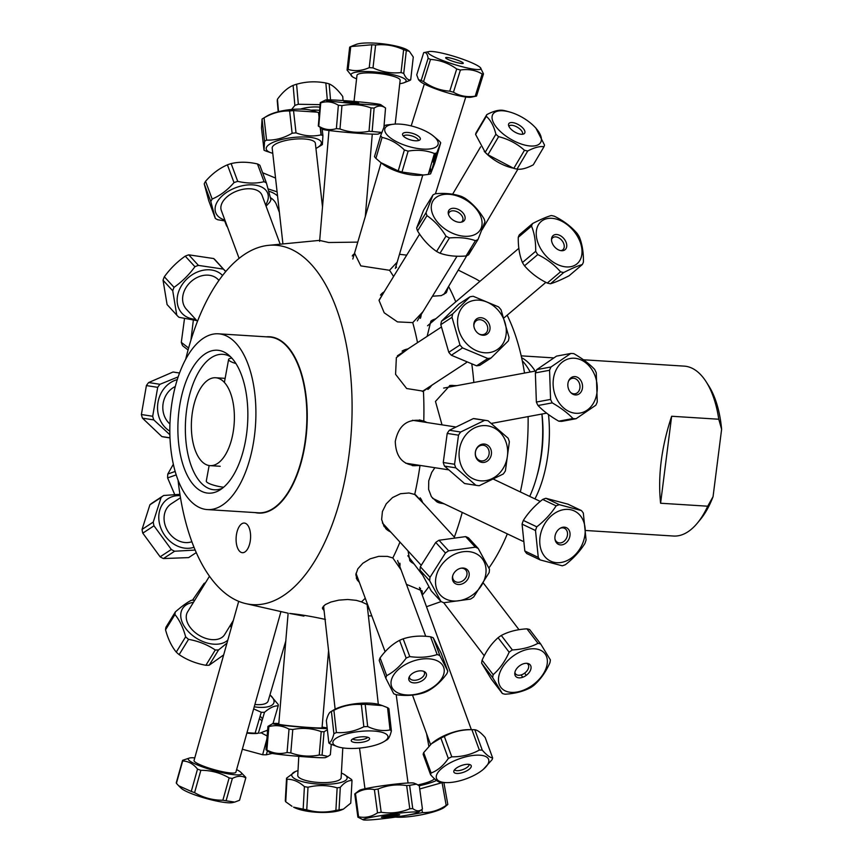 <?xml version="1.0" encoding="UTF-8"?>
<svg xmlns="http://www.w3.org/2000/svg" width="863" height="863" viewBox="0 0 863 863"><rect width="100%" height="100%" fill="white"/><g stroke="black" fill="none" stroke-linecap="round" stroke-linejoin="round"><path stroke-width="1.29" d="M522.288 360.788A88.058 42.772 93.6 0 1 530.216 372.018M541.867 414.046A88.058 42.772 93.6 0 1 529.709 496.398M228.415 336.98A88.058 42.772 93.6 0 1 254.585 434.909A88.058 42.772 93.6 0 1 207.325 509.58A88.058 42.772 93.6 0 1 170.184 419.008A88.058 42.772 93.6 0 1 218.415 333.808A88.058 42.772 93.6 0 1 228.415 336.98M200.227 490.583A71.597 34.779 93.6 0 1 180.809 399.601A71.597 34.779 93.6 0 1 228.274 354.715A71.597 34.779 93.6 0 1 247.573 423.884A71.597 34.779 93.6 0 1 219.741 490.076A71.597 34.779 93.6 0 1 200.227 490.583M218.415 333.808L269.385 337.023A88.058 42.772 93.6 0 1 279.385 340.195A88.058 42.772 93.6 0 1 305.556 438.124A88.058 42.772 93.6 0 1 258.296 512.795L207.325 509.58M230.68 356.872A67.864 32.967 -86.4 0 0 222.794 354.326A67.864 32.967 -86.4 0 0 186.376 411.867A67.864 32.967 -86.4 0 0 206.537 487.336A67.864 32.967 -86.4 0 0 214.251 489.785A67.864 32.967 -86.4 0 0 222.395 488.242M287.897 492.644A67.864 32.967 -86.4 0 0 288.522 492.374M296.807 361.079A67.864 32.967 -86.4 0 0 296.214 360.734M368.393 615.88L371.802 615.869M409.785 560.616A23.107 14.563 142.6 0 0 413.787 563.582M414.197 564.122L409.828 560.691L408.037 550.896M435.578 318.976A23.107 15.545 49.7 0 0 430.885 321.144M427.142 336.354L430.874 321.155L436.149 318.49M274.866 507.271A18.317 14.79 -147 0 1 275.48 507.293M458.253 270.087L474.477 278.231A163.01 79.18 93.6 0 1 477.239 279.731A163.01 79.18 93.6 0 1 479.871 281.381M507.153 315.222A163.01 79.18 93.6 0 1 524.521 373.075M528.113 416.602A163.01 79.18 93.6 0 1 520.346 491.953M507.325 533.873A163.01 79.18 93.6 0 1 488.9 567.973M448.577 286.462A190.788 92.665 93.6 0 1 455.761 301.845M471.845 364.38A190.788 92.665 93.6 0 1 473.841 382.471M462.234 512.428A190.788 92.665 93.6 0 1 454.348 537.11M428.803 586.754A190.788 92.665 93.6 0 1 422.255 595.125M365.254 598.232A190.788 92.665 93.6 0 1 361.489 601.856L367.66 604.715M368.749 607.638L367.692 609.612M406.451 584.348L422.19 590.896L422.201 594.952M444.488 503.981L436.851 501.845L431.403 496.732L428.609 489.386L428.738 480.831L431.727 472.374L434.887 467.714M442.018 424.855L435.47 401.424L449.914 385.513L456.915 385.61M448.372 286.818L446.419 292.525L441.36 295.61L432.46 296.214M406.71 255.124L399.493 254.315M397.196 262.125L389.547 270.281A190.788 92.665 93.6 0 1 393.56 276.527M422.978 311.672L412.741 322.622A190.788 92.665 93.6 0 1 417.519 342.654M433.614 384.046L423.431 391.176A190.788 92.665 93.6 0 1 423.776 420.993L426.969 422.525M420.259 465.448L420.011 465.502A190.788 92.665 93.6 0 1 414.704 494.445L424.316 504.359M399.957 542.083A190.788 92.665 93.6 0 1 392.827 557.951L401.079 569.893M445.578 293.355A23.107 10.28 30.6 0 0 445.524 291.629M455.524 385.869A23.107 18.209 79.5 0 0 449.634 385.567M420.195 589.472A23.107 8.813 160 0 0 420.561 588.393M185.696 359.299A180.065 87.454 93.6 0 1 268.566 245.34A180.065 87.454 93.6 0 1 295.88 251.694A180.065 87.454 93.6 0 1 348.469 458.868A180.065 87.454 93.6 0 1 245.966 603.658A180.065 87.454 93.6 0 1 178.069 480.184M255.157 512.59A88.339 42.902 -86.4 0 0 305.47 441.629A88.339 42.902 -86.4 0 0 279.677 339.946A88.339 42.902 -86.4 0 0 266.236 336.829M250.119 541.845A14.854 7.217 93.6 0 1 242.417 552.698A14.854 7.217 93.6 0 1 236.149 537.422A14.854 7.217 93.6 0 1 244.283 523.054A14.854 7.217 93.6 0 1 250.119 541.845M357.39 242.125L328.749 242.514L319.677 240.443M303.938 616.117L289.644 613.442C300.033 614.456 311.964 616.462 325.459 619.451M324.121 610.961L322.579 607.476L325.243 604.618L330.928 602.018L338.781 600.141L347.692 599.483L356.279 600.346L361.489 601.856M359.375 582.374L357.196 579.925L355.836 574.661L357.821 568.836L362.838 563.259L370.151 558.825L378.76 556.344L387.39 556.376L392.827 557.951M391.187 532.536L384.046 526.441L381.64 519.45L382.417 511.532L386.225 503.841L392.536 497.563L400.529 493.712L409.03 492.989L414.704 494.445M420.011 465.502C404.121 466.419 395.869 458.404 395.276 441.446C398.728 424.715 408.221 417.897 423.776 420.993M423.431 391.176L406.667 388.523L395.578 374.326L396.354 357.616L408.717 348.415M412.741 322.622L397.476 321.899L384.197 312.784L379.062 300.475L384.596 291.133M389.547 270.281L360.82 265.88L354.553 253.129M437.573 502.223A23.107 17.864 115.4 0 0 443.388 503.463M354.315 253.927A23.107 8.544 16.4 0 0 352.266 256.031M396.505 267.465A23.107 8.544 16.4 0 0 395.998 266.182M384.164 291.834A23.107 14.898 31.6 0 0 380.497 295.157M420.389 318.296A23.107 14.898 31.6 0 0 421.187 314.574M407.886 348.954A23.107 18.986 56.8 0 0 402.082 351.112M427.865 389.429A23.107 18.986 56.8 0 0 431.673 385.319M425.308 422.266A23.107 20.183 98.8 0 0 419.342 419.947M412.19 465.599A23.107 20.183 98.8 0 0 418.663 465.2M422.59 502.482A23.107 18.306 137.5 0 0 420.13 497.822M385.61 528.48A23.107 18.306 137.5 0 0 390.561 531.845M399.817 566.495A23.107 13.646 159.6 0 0 399.903 563.194M356.3 578.059A23.107 13.646 159.6 0 0 359.084 581.608M367.207 605.287A23.107 6.904 173.6 0 0 367.67 604.747M322.438 608.253A23.107 6.904 173.6 0 0 324.024 610.13M707.714 506.203L660.594 503.237C657.757 475.955 661.446 446.958 671.651 416.257L718.771 419.235L721.619 429.278L713.054 496.678L707.714 506.203A85.124 41.348 93.6 0 1 697.326 523.161A85.124 41.348 93.6 0 1 673.485 536.031L586.117 530.518M660.594 503.237L671.651 416.257M697.326 523.161L700.4 519.44A80.421 39.062 -86.4 0 0 713.054 496.678M721.619 429.278A80.421 39.062 -86.4 0 0 708.814 385.966L706.225 381.888A85.124 41.348 93.6 0 1 718.771 419.235M583.388 359.774L684.208 366.128A85.124 41.348 93.6 0 1 689.515 367.185A85.124 41.348 93.6 0 1 706.225 381.888M534.963 498.9A85.124 41.348 -86.4 0 0 548.49 414.531M535.168 371.101A85.124 41.348 -86.4 0 0 521.63 357.746M541.964 414.024A80.421 39.062 93.6 0 1 537.034 475.696M192.805 409.925A44.024 21.381 93.6 0 1 215.642 377.757A44.024 21.381 93.6 0 1 234.207 423.043A44.024 21.381 93.6 0 1 210.097 465.642A44.024 21.381 93.6 0 1 192.805 409.925M223.603 487.261A14.714 3.064 -169.6 0 1 206.289 481.058L209.137 465.535M231.888 358.145A14.714 3.064 10.4 0 0 228.609 359.429A14.714 3.064 10.4 0 0 235.923 363.539M339.979 128.986L341.964 105.61C351.867 103.7 361.543 104.466 371.004 107.918L369.019 131.305C359.116 133.204 349.439 132.438 339.979 128.986A32.816 1.262 -175.2 0 1 336.387 128.619C330.281 130.507 324.412 129.709 318.771 126.225A32.816 1.262 -175.2 0 1 318.296 126.041L320.27 102.654A32.816 1.262 4.8 0 0 320.745 102.848C326.85 100.971 332.719 101.769 338.361 105.243A32.816 1.262 4.8 0 0 341.964 105.61M338.361 105.243L336.387 128.619M358.706 103.161L343.949 101.64L358.706 103.161M368.447 104.596A27.735 1.068 -175.2 0 1 339.245 102.168A27.735 1.068 -175.2 0 1 325.588 100.011A27.735 1.068 -175.2 0 1 336.516 100.151A27.735 1.068 -175.2 0 1 364.693 102.417A27.735 1.068 -175.2 0 1 380.734 104.671A27.735 1.068 -175.2 0 1 368.447 104.596M371.004 107.918A32.816 1.262 4.8 0 0 374.121 108.091C378.156 105.383 381.964 105.362 385.545 108.015L383.949 126.915M325.588 100.011L320.27 102.654M318.296 126.041L323.107 129.374A27.735 1.068 4.8 0 0 365.977 133.819A27.735 1.068 4.8 0 0 378.253 134.045L381.694 132.427L372.147 131.478A32.816 1.262 -175.2 0 1 369.019 131.305M318.771 126.225L320.745 102.848M372.147 131.478L374.121 108.091M447.207 433.42L458.512 435.168L454.564 464.262L443.258 462.514L447.207 433.42A32.816 28.662 -81.2 0 1 449.364 430.27L473.366 418.587A32.816 28.662 -81.2 0 1 475.675 418.835L486.98 420.583A32.816 28.662 98.8 0 0 484.672 420.335L460.669 432.018A32.816 28.662 98.8 0 0 458.512 435.168M460.669 432.018L449.364 430.27M506.042 442.201A27.735 24.218 -81.2 0 1 491.468 478.922A27.735 24.218 -81.2 0 1 460.216 462.741A27.735 24.218 -81.2 0 1 475.276 427.563A27.735 24.218 -81.2 0 1 506.042 442.201M454.564 464.262A32.816 28.662 98.8 0 0 455.804 467.843L475.847 485.254A32.816 28.662 98.8 0 0 476.937 485.448A32.816 28.662 98.8 0 0 479.245 485.696L503.248 474.014A32.816 28.662 98.8 0 0 505.405 470.874L509.353 441.78A32.816 28.662 98.8 0 0 508.113 438.188L488.07 420.777A32.816 28.662 98.8 0 0 486.98 420.583M475.815 456.915A9.245 8.069 -81.2 0 1 484.618 444.078A9.245 8.069 -81.2 0 1 489.688 458.717A9.245 8.069 -81.2 0 1 475.815 456.915M475.793 456.214A7.907 6.904 98.8 0 0 481.047 460.874A7.907 6.904 98.8 0 0 489.073 454.121A7.907 6.904 98.8 0 0 483.463 445.254A7.907 6.904 98.8 0 0 476.905 448.307A7.907 6.904 98.8 0 0 475.793 456.214M476.937 485.448L465.632 483.701A32.816 28.662 -81.2 0 1 464.542 483.507L444.499 466.096A32.816 28.662 -81.2 0 1 443.258 462.514M473.366 418.587L484.672 420.335M444.499 466.096L455.804 467.843M475.847 485.254L464.542 483.507M487.789 358.479L476.581 365.815A32.816 26.958 -123.2 0 0 479.86 365.308L491.069 357.983L508.329 340.907A32.816 26.958 56.8 0 0 509.051 337.465L501.069 309.817A32.816 26.958 56.8 0 0 498.512 306.872L473.269 296.3A32.816 26.958 56.8 0 0 469.99 296.796L452.719 313.873A32.816 26.958 56.8 0 0 452.007 317.314L459.979 344.963A32.816 26.958 56.8 0 0 462.546 347.908L487.789 358.479A32.816 26.958 56.8 0 0 491.069 357.983M458.08 316.484A27.735 22.783 -123.2 0 1 487.703 302.395A27.735 22.783 -123.2 0 1 505.427 337.897A27.735 22.783 -123.2 0 1 476.149 350.551A27.735 22.783 -123.2 0 1 458.08 316.484M489.871 329.806A9.245 7.594 -123.2 0 1 479.45 334.229A9.245 7.594 -123.2 0 1 473.83 325.642A9.245 7.594 -123.2 0 1 482.439 317.951A9.245 7.594 -123.2 0 1 489.871 329.806M479.062 334.013A7.907 6.494 56.8 0 0 485.146 333.808A7.907 6.494 56.8 0 0 487.617 330.044A7.907 6.494 56.8 0 0 484.477 321.619A7.907 6.494 56.8 0 0 476.495 320.583A7.907 6.494 56.8 0 0 473.873 326.085M476.581 365.815L451.338 355.243A32.816 26.958 -123.2 0 1 448.782 352.287L440.799 324.65A32.816 26.958 -123.2 0 1 441.522 321.198L458.782 304.132L469.99 296.796M451.338 355.243L462.546 347.908M459.979 344.963L448.782 352.287M440.799 324.65L452.007 317.314M452.719 313.873L441.522 321.198M417.563 230.939L426.958 215.642C434.38 220.723 440.723 227.562 445.988 236.149L436.592 251.446C429.17 246.365 422.827 239.526 417.563 230.939A32.816 21.165 -148.4 0 1 416.635 227.983L423.604 210.194L432.999 194.898L426.031 212.686A32.816 21.165 31.6 0 0 426.958 215.642M426.031 212.686L416.635 227.983M471.036 247.864L468.598 254.801A32.816 21.165 -148.4 0 1 466.063 255.966C456.322 256.807 447.649 255.901 440.065 253.237A32.816 21.165 -148.4 0 1 436.592 251.446M463.258 198.49A27.735 17.886 -148.4 0 1 481.015 228.458A27.735 17.886 -148.4 0 1 448.631 231.306A27.735 17.886 -148.4 0 1 432.331 202.125A27.735 17.886 -148.4 0 1 463.258 198.49M445.988 236.149A32.816 21.165 31.6 0 0 449.461 237.94C459.202 237.098 467.865 238.005 475.448 240.669A32.816 21.165 31.6 0 0 477.994 239.504L484.963 221.715A32.816 21.165 31.6 0 0 484.035 218.76C478.771 210.173 472.428 203.334 465.017 198.253A32.816 21.165 31.6 0 0 461.543 196.462C453.949 193.797 445.286 192.891 435.545 193.733A32.816 21.165 31.6 0 0 432.999 194.898M454.477 220.885A9.245 5.965 -148.4 0 1 448.275 213.539A9.245 5.965 -148.4 0 1 459.796 210.205A9.245 5.965 -148.4 0 1 462.039 221.985A9.245 5.965 -148.4 0 1 454.477 220.885M461.101 222.212A7.907 5.092 31.6 0 0 462.482 220.939A7.907 5.092 31.6 0 0 458.415 212.46A7.907 5.092 31.6 0 0 449.008 212.665A7.907 5.092 31.6 0 0 448.501 214.466M440.065 253.237L449.461 237.94M468.598 254.801L477.994 239.504M475.448 240.669L466.063 255.966M478.231 548.49A32.816 25.998 137.5 0 0 475.319 547.174L448.674 550.831A32.816 25.998 137.5 0 0 445.437 552.989L430.022 577.304A32.816 25.998 137.5 0 0 429.698 580.767L440.928 601.435A32.816 25.998 137.5 0 0 443.841 602.741L470.486 599.095A32.816 25.998 137.5 0 0 473.722 596.937L489.138 572.622A32.816 25.998 137.5 0 0 489.461 569.149L478.231 548.49L468.544 537.919L470.486 541.91M446.236 599.246A27.735 21.963 -42.5 0 1 440.583 566.322A27.735 21.963 -42.5 0 1 476.559 553.906A27.735 21.963 -42.5 0 1 480.993 586.236A27.735 21.963 -42.5 0 1 446.236 599.246M465.642 568.631A9.245 7.325 -42.5 0 1 468.253 578.339A9.245 7.325 -42.5 0 1 457.897 584.478A9.245 7.325 -42.5 0 1 452.568 576.376A9.245 7.325 -42.5 0 1 461.597 568.102A9.245 7.325 -42.5 0 1 465.642 568.631M452.708 575.826A7.907 6.257 137.5 0 0 454.003 580.583A7.907 6.257 137.5 0 0 464.067 579.85A7.907 6.257 137.5 0 0 465.653 569.893A7.907 6.257 137.5 0 0 463.981 568.695A7.907 6.257 137.5 0 0 461.036 568.188M440.928 601.435L431.241 590.864L420.011 570.206A32.816 25.998 -42.5 0 1 420.335 566.732L435.739 542.417A32.816 25.998 -42.5 0 1 438.987 540.26L465.621 536.613A32.816 25.998 -42.5 0 1 468.544 537.919M420.011 570.206L429.698 580.767M430.022 577.304L420.335 566.732M435.739 542.417L445.437 552.989M448.674 550.831L438.987 540.26M465.621 536.613L475.319 547.174M423.809 692.709A32.816 19.374 159.6 0 0 427.422 691.198C434.672 687.38 441.166 681.533 446.894 673.647A32.816 19.374 159.6 0 0 447.789 671.09L439.871 655.589A32.816 19.374 159.6 0 0 437.153 654.553C428.782 657.272 419.655 657.951 409.774 656.592A32.816 19.374 159.6 0 0 406.16 658.102C400.421 665.988 393.938 671.846 386.689 675.653A32.816 19.374 159.6 0 0 385.804 678.21L393.711 693.712A32.816 19.374 159.6 0 0 396.43 694.747C406.311 696.107 415.437 695.427 423.809 692.709M385.804 678.21L379.202 660.432A32.816 19.374 -20.4 0 1 380.098 657.886C385.826 650.001 392.32 644.154 399.558 640.335A32.816 19.374 -20.4 0 1 403.172 638.825C411.543 636.107 420.669 635.427 430.561 636.786A32.816 19.374 -20.4 0 1 433.28 637.822L441.187 653.323L447.789 671.09M391.759 678.803A27.735 16.365 -20.4 0 1 424.693 658.793A27.735 16.365 -20.4 0 1 443.053 676.02A27.735 16.365 -20.4 0 1 410.54 694.952A27.735 16.365 -20.4 0 1 391.759 678.803M426.236 676.225A9.245 5.458 -20.4 0 1 415.599 682.87A9.245 5.458 -20.4 0 1 408.954 677.628A9.245 5.458 -20.4 0 1 415.718 671.759A9.245 5.458 -20.4 0 1 424.672 671.792A9.245 5.458 -20.4 0 1 426.236 676.225M409.386 676.646A7.907 4.66 159.6 0 0 409.558 677.865A7.907 4.66 159.6 0 0 416.872 680.001A7.907 4.66 159.6 0 0 424.337 674.564A7.907 4.66 159.6 0 0 424.38 672.363A7.907 4.66 159.6 0 0 423.711 671.328M386.689 675.653L380.098 657.886M399.558 640.335L406.16 658.102M409.774 656.592L403.172 638.825M430.561 636.786L437.153 654.553M439.871 655.589L433.28 637.822M401.975 172.05L408.134 151.122C417.595 149.515 426.365 150.313 434.413 153.506L428.264 174.434L423.496 175.016L401.975 172.05A32.816 12.136 -163.6 0 1 398.231 170.896L380.896 162.654L375.912 158.371A32.816 12.136 -163.6 0 1 374.499 156.613L380.659 135.685A32.816 12.136 16.4 0 0 382.072 137.433C390.216 139.213 397.649 143.398 404.38 149.968A32.816 12.136 16.4 0 0 408.134 151.122M404.38 149.968L398.231 170.896M432.018 161.661L433.15 161.942A32.816 12.136 -163.6 0 1 433.852 162.762M434.413 153.506A32.816 12.136 16.4 0 0 436.754 152.913L440.713 142.762L434.564 163.69L430.594 173.841A32.816 12.136 -163.6 0 1 428.264 174.434M428.717 172.87A27.735 10.259 16.4 0 0 430.216 167.789M380.896 162.654L382.492 163.884A27.735 10.259 16.4 0 0 421.036 175.221L423.496 175.016M390.378 124.768A27.735 10.259 -163.6 0 1 394.175 124.153A27.735 10.259 -163.6 0 1 432.719 135.491A27.735 10.259 -163.6 0 1 431.511 148.673A27.735 10.259 -163.6 0 1 394.337 140.486A27.735 10.259 -163.6 0 1 390.378 124.768M440.713 142.762A32.816 12.136 16.4 0 0 439.299 141.014L432.719 135.491M394.175 124.153L386.958 124.941A32.816 12.136 16.4 0 0 384.618 125.545L380.659 135.685M418.479 140.55A9.245 3.42 -163.6 0 1 409.073 139.428A9.245 3.42 -163.6 0 1 402.6 134.822A9.245 3.42 -163.6 0 1 412.417 133.334A9.245 3.42 -163.6 0 1 419.86 139.903A9.245 3.42 -163.6 0 1 418.479 140.55M418.469 140.561A7.907 2.923 16.4 0 0 411.673 135.869A7.907 2.923 16.4 0 0 403.42 136.127M375.912 158.371L382.072 137.433M433.15 161.942L435.718 153.215M430.594 173.841L436.754 152.913M266.57 140.119L264.067 117.853C272.309 113.01 280.82 110.723 289.623 110.982L292.126 133.247C283.895 138.091 275.373 140.389 266.57 140.119A32.816 9.795 173.6 0 0 264.553 141.338L264.013 150.205A32.816 9.795 173.6 0 0 265.901 151.047L271.111 152.805A27.735 8.285 -6.4 0 1 269.083 144.553A27.735 8.285 -6.4 0 1 292.643 137.541A27.735 8.285 -6.4 0 1 317.487 139.072A27.735 8.285 -6.4 0 1 317.444 147.605A27.735 8.285 -6.4 0 1 315.944 148.436M264.013 150.205L261.511 127.94L262.061 119.072A32.816 9.795 -6.4 0 1 262.967 118.49A32.816 9.795 -6.4 0 1 264.067 117.853M262.061 119.072L264.553 141.338M289.623 110.982A32.816 9.795 -6.4 0 1 293.528 110.604L317.228 112.147L313.312 110.842A27.735 8.285 173.6 0 0 289.526 109.698A27.735 8.285 173.6 0 0 266.991 116.041L262.967 118.49M317.228 112.147L318.533 112.6A32.816 9.795 -6.4 0 1 319.396 112.945M317.444 147.605L321.468 145.157A32.816 9.795 173.6 0 0 322.374 144.585L322.924 135.707A32.816 9.795 173.6 0 0 321.036 134.876C312.978 136.753 304.65 136.095 296.02 132.87A32.816 9.795 173.6 0 0 292.126 133.247M272.762 153.28A27.735 8.285 -6.4 0 1 271.111 152.805M322.503 206.958L315.362 143.323A21.726 6.483 173.6 0 0 293.053 139.299A21.726 6.483 173.6 0 0 272.19 148.166L282.935 243.938M296.02 132.87L293.528 110.604M320.464 127.541L321.295 134.973M322.924 135.707L322.136 128.706M318.533 112.6L319.04 117.152M320.184 127.357L321.036 134.876M246.872 733.043A27.735 10.259 16.4 0 0 256.904 733.442L258.35 733.237A32.816 12.136 -163.6 0 1 255.103 733.205L246.958 732.719M262.007 720.788A27.735 10.259 16.4 0 0 259.353 718.76M260.151 716.063L262.568 718.901M267.638 730.141L259.763 733.205M253.646 708.89L261.262 712.277A32.816 12.136 16.4 0 0 264.499 712.309C269.774 707.768 274.337 705.632 278.199 705.891A32.816 12.136 16.4 0 0 278.123 704.37L269.979 694.791M269.957 694.844A27.735 10.259 -163.6 0 1 254.229 706.829M254.887 704.488A21.726 8.037 16.4 0 0 268.166 700.961L285.782 641.036M261.262 712.277L255.103 733.205M258.35 733.237L264.499 712.309M278.199 705.891L273.021 723.507M386.322 740.109C388.296 739.591 389.99 736.527 391.392 730.907A32.816 9.795 173.6 0 0 390.054 729.936C382.881 731.36 375.427 730.227 367.681 726.549A32.816 9.795 173.6 0 0 363.841 726.743C354.984 731.231 345.836 733.172 336.408 732.558A32.816 9.795 173.6 0 0 333.905 733.723C332.503 739.332 330.809 742.407 328.835 742.914L326.343 720.648C327.746 715.028 329.429 711.964 331.403 711.446A32.816 9.795 -6.4 0 1 333.905 710.292C342.762 705.794 351.91 703.863 361.338 704.467A32.816 9.795 -6.4 0 1 365.178 704.284L382.331 705.589L387.552 707.66A32.816 9.795 -6.4 0 1 388.889 708.631L387.735 709.289M382.331 705.589L379.968 704.801A27.735 8.285 173.6 0 0 333.636 710.001L330.723 711.77L331.403 711.446L333.905 733.723M334.51 745.19A27.735 8.285 -6.4 0 1 351.77 732.676A27.735 8.285 -6.4 0 1 386.851 734.618A27.735 8.285 -6.4 0 1 384.089 741.554A27.735 8.285 -6.4 0 1 337.757 746.754A27.735 8.285 -6.4 0 1 334.51 745.19M328.835 742.914A32.816 9.795 173.6 0 0 330.173 743.884L337.757 746.754M369.062 737.865A9.245 2.762 -6.4 0 1 369.407 738.189A9.245 2.762 -6.4 0 1 360.734 742.439A9.245 2.762 -6.4 0 1 351.338 740.217A9.245 2.762 -6.4 0 1 359.504 737.024A9.245 2.762 -6.4 0 1 369.062 737.865M352.697 738.987A7.907 2.362 173.6 0 0 360.443 739.839A7.907 2.362 173.6 0 0 367.811 737.282M391.392 730.907L388.889 708.631M336.408 732.558L333.905 710.292M361.338 704.467L363.841 726.743M367.681 726.549L365.178 704.284M387.552 707.66L390.054 729.936M185.653 636.808L176.257 652.104C171.608 646.43 168.037 639.008 165.545 629.828L174.941 614.532C179.59 620.206 183.161 627.628 185.653 636.808A32.816 21.165 31.6 0 0 188.544 639.343C198.533 641.144 207.444 644.693 215.275 649.99A32.816 21.165 31.6 0 0 218.576 649.915L226.98 643.108M223.657 654.92L209.18 665.211A32.816 21.165 -148.4 0 1 205.89 665.287C195.901 663.496 186.98 659.947 179.148 654.639A32.816 21.165 -148.4 0 1 176.257 652.104M179.148 654.639L188.544 639.343M165.545 629.828A32.816 21.165 -148.4 0 1 165.955 627.218L175.351 611.921A32.816 21.165 31.6 0 0 174.941 614.532M231.737 626.117L230.96 624.316M194.758 600.238L194.671 600.216A32.816 21.165 31.6 0 0 191.37 600.292C187.109 602.417 181.769 606.29 175.351 611.921M227.81 640.119A27.735 17.886 -148.4 0 1 198.576 639.472A27.735 17.886 -148.4 0 1 180.766 614.262A27.735 17.886 -148.4 0 1 193.452 602.352M230.475 625.092A27.735 17.886 -148.4 0 1 231.241 627.886M209.493 576.236L187.638 611.824A21.726 14.002 31.6 0 0 198.814 635.136A21.726 14.002 31.6 0 0 224.66 634.564L233.334 620.443M215.275 649.99L205.89 665.287M209.18 665.211L218.576 649.915M196.268 552.6L188.63 557.606L163.409 558.555A32.816 26.958 -123.2 0 1 160.13 556.808L142.783 533.14A32.816 26.958 -123.2 0 1 142.05 529.418L149.914 504.79A32.816 26.958 -123.2 0 1 152.471 502.816L163.679 495.491A32.816 26.958 56.8 0 0 161.122 497.466L153.247 522.083A32.816 26.958 56.8 0 0 153.981 525.815L171.327 549.483A32.816 26.958 56.8 0 0 174.617 551.23L195.167 550.065M179.936 494.316L163.679 495.491M194.013 547.271A27.735 22.783 -123.2 0 1 163.031 532.708A27.735 22.783 -123.2 0 1 166.764 499.612A27.735 22.783 -123.2 0 1 180.151 495.653M180.496 497.746L171.262 503.787A21.726 17.853 56.8 0 0 170.324 504.456A21.726 17.853 56.8 0 0 167.454 530.497A21.726 17.853 56.8 0 0 191.866 541.716M149.914 504.79L161.122 497.466M153.247 522.083L142.05 529.418M142.783 533.14L153.981 525.815M171.327 549.483L160.13 556.808M163.409 558.555L174.617 551.23M152.686 416.268L141.381 414.52L146.397 385.588L157.702 387.336L152.686 416.268A32.816 28.662 98.8 0 0 153.787 419.914L169.882 434.736M169.989 437.929L164.099 437.012A32.816 28.662 -81.2 0 1 161.834 436.559L142.481 418.167A32.816 28.662 -81.2 0 1 141.381 414.52M142.481 418.167L153.787 419.914M178.177 376.883L159.968 384.294A32.816 28.662 98.8 0 0 157.702 387.336M169.828 431.144A27.735 24.218 -81.2 0 1 162.643 390.508A27.735 24.218 -81.2 0 1 177.282 379.623M175.308 386.527A21.726 18.975 98.8 0 0 163.053 403.927A21.726 18.975 98.8 0 0 169.935 424.003M146.397 385.588A32.816 28.662 -81.2 0 1 148.663 382.546L173.032 372.007A32.816 28.662 -81.2 0 1 176.408 372.611M169.989 437.821L161.834 436.559M159.968 384.294L148.663 382.546M173.032 372.007L179.547 373.01M167.541 305.071A32.816 25.998 -42.5 0 1 167.314 304.822A32.816 25.998 -42.5 0 1 167.088 304.574L163.053 280.238A32.816 25.998 -42.5 0 1 164.348 276.764C170.194 268.684 177.163 261.813 185.232 256.138A32.816 25.998 -42.5 0 1 188.76 254.833L213.679 258.544A32.816 25.998 -42.5 0 1 215.912 260.712L215.923 260.993M163.053 280.238L172.74 290.799L176.775 315.135A32.816 25.998 137.5 0 0 177.001 315.383A32.816 25.998 137.5 0 0 179.008 317.304L196.85 320.615M176.775 315.135L167.088 304.574M185.232 256.138L194.919 266.71C189.073 274.79 182.104 281.672 174.035 287.336A32.816 25.998 137.5 0 0 172.74 290.799M174.035 287.336L164.348 276.764M213.679 258.544L223.366 269.105L198.447 265.405A32.816 25.998 137.5 0 0 194.919 266.71M198.447 265.405L188.76 254.833M225.696 271.629L215.912 260.712M225.599 271.273A32.816 25.998 137.5 0 0 223.366 269.105M195.621 319.278A27.735 21.963 -42.5 0 1 178.868 291.025A27.735 21.963 -42.5 0 1 198.943 271.413A27.735 21.963 -42.5 0 1 222.568 275.491M218.932 280.41L218.415 279.839A21.726 17.206 137.5 0 0 199.871 276.354A21.726 17.206 137.5 0 0 183.959 291.78A21.726 17.206 137.5 0 0 186.386 309.213L197.487 321.316M266.063 206.138L269.601 202.384A32.816 19.374 159.6 0 0 270.939 199.817L266.44 183.032A32.816 19.374 159.6 0 0 264.067 181.705C256.041 183.625 247.26 183.517 237.724 181.37A32.816 19.374 159.6 0 0 234.013 182.611C227.487 190.13 220.205 195.61 212.169 199.062A32.816 19.374 159.6 0 0 210.82 201.618L215.319 218.415A32.816 19.374 159.6 0 0 217.703 219.731L225.232 221.004M215.319 218.415L208.727 200.648L204.229 183.851A32.816 19.374 -20.4 0 1 205.567 181.284C212.093 173.765 219.375 168.285 227.411 164.844A32.816 19.374 -20.4 0 1 231.133 163.592C239.159 161.672 247.94 161.791 257.465 163.938A32.816 19.374 -20.4 0 1 259.849 165.264L266.44 183.032M224.876 220.043A27.735 16.365 -20.4 0 1 215.998 204.455A27.735 16.365 -20.4 0 1 237.465 187.088A27.735 16.365 -20.4 0 1 263.086 187.854A27.735 16.365 -20.4 0 1 265.61 204.919M280.195 244.207L262.072 195.383A21.726 12.826 159.6 0 0 238.382 190.518A21.726 12.826 159.6 0 0 221.338 210.507L239.105 258.371M257.465 163.938L264.067 181.705M237.724 181.37L231.133 163.592M227.411 164.844L234.013 182.611M212.169 199.062L205.567 181.284M204.229 183.851L210.82 201.618M271.058 753.172A27.735 1.068 4.8 0 0 300.216 756.452A27.735 1.068 4.8 0 0 325.491 757.595L327.908 756.463L322.082 755.157A32.816 1.262 -175.2 0 1 319.245 755.017C309.537 756.98 300.054 756.268 290.799 752.881A32.816 1.262 -175.2 0 1 287.055 752.525C280.108 754.359 273.388 753.518 266.894 749.99A32.816 1.262 -175.2 0 1 265.977 749.774L270.346 752.924A27.735 1.068 4.8 0 0 271.058 753.172M331.241 744.37L330.367 754.758L327.908 756.463M322.082 755.157L324.057 731.77L327.357 729.753M290.799 752.881L292.784 729.505C302.492 727.531 311.964 728.243 321.219 731.641A32.816 1.262 4.8 0 0 324.057 731.77M321.219 731.641L319.245 755.017M266.894 749.99L268.868 726.614C275.815 724.78 282.535 725.621 289.029 729.138A32.816 1.262 4.8 0 0 292.784 729.505M289.029 729.138L287.055 752.525M327.217 728.491A27.735 1.068 -175.2 0 1 300.302 727.024A27.735 1.068 -175.2 0 1 273.528 723.949A27.735 1.068 -175.2 0 1 272.827 723.561L267.951 726.387A32.816 1.262 4.8 0 0 268.868 726.614M267.951 726.387L265.977 749.774M322.104 727.131A27.735 1.068 -175.2 0 1 326.829 727.887A27.735 1.068 -175.2 0 1 327.163 727.962M272.827 723.561A27.735 1.068 -175.2 0 1 278.803 723.474M288.134 613.194L278.749 724.133A21.726 0.841 4.8 0 0 279.353 724.381A21.726 0.841 4.8 0 0 302.913 727.013A21.726 0.841 4.8 0 0 322.039 727.8L328.576 650.648M419.742 788.965L442.083 782.655A32.816 5.868 -10.2 0 0 442.234 782.579M436.538 780.454A27.735 4.962 169.8 0 1 419.245 785.762M417.994 784.92A21.726 3.884 -10.2 0 0 434.423 778.696M395.545 817.078A27.735 4.962 -10.2 0 0 421.112 814.855A27.735 4.962 -10.2 0 0 443.69 807.779A27.735 4.962 -10.2 0 0 444.499 807.196L447.821 804.467L443.884 782.601M447.821 804.467A32.816 5.868 169.8 0 1 446.182 805.395C438.738 810.389 430.831 812.784 422.449 812.579A32.816 5.868 169.8 0 1 418.598 813.313L399.526 816.474M442.083 782.655L446.182 805.395M418.382 812.137L418.598 813.313M422.449 812.579L421.888 809.462M295.556 771.479L286.559 778.167L285.297 800.713A32.816 8.986 -176.8 0 0 285.739 801.803L286.991 779.257C292.945 779.127 298.749 781.587 304.412 786.625A32.816 8.986 3.2 0 0 308.005 787.239C317.864 784.855 327.573 785.05 337.142 787.833A32.816 8.986 3.2 0 0 340.292 787.358C344.337 782.514 348.242 780.26 352.007 780.584A32.816 8.986 3.2 0 0 351.565 779.494L343.744 774.154A27.735 7.594 -176.8 0 1 346.958 777.121A27.735 7.594 -176.8 0 1 323.366 784.284A27.735 7.594 -176.8 0 1 292.158 776.452A27.735 7.594 -176.8 0 1 295.556 771.479A27.735 7.594 -176.8 0 1 298.005 770.637M352.007 780.584L350.756 803.129L343.388 809.138L339.04 809.915L340.292 787.358M337.142 787.833L335.89 810.389C326.031 812.773 316.322 812.568 306.753 809.796L308.005 787.239M339.04 809.915A32.816 8.986 -176.8 0 1 335.89 810.389M286.559 778.167A32.816 8.986 3.2 0 0 286.991 779.257M298.803 756.333L297.746 775.352A21.726 5.944 3.2 0 0 319.105 782.493A21.726 5.944 3.2 0 0 341.133 777.757L342.794 747.897M341.392 773.054A27.735 7.594 -176.8 0 1 343.744 774.154M306.753 809.796A32.816 8.986 -176.8 0 1 303.161 809.181L293.571 807.142A27.735 7.594 3.2 0 0 317.444 812.32A27.735 7.594 3.2 0 0 341.759 809.818L343.388 809.138M291.974 806.258L285.739 801.803M304.412 786.625L303.161 809.181M272.244 753.421L266.333 754.78A32.816 19.029 -164.9 0 1 262.632 754.737L242.33 749.235M261.413 732.946L267.142 735.988M267.584 730.842A27.735 16.084 -164.9 0 1 266.602 730.788M266.883 739.008L262.632 754.737M266.333 754.78L267.39 750.875M483.377 769.311L492.104 759.645A32.816 12.503 160 0 0 492.633 757.919C490.033 757.671 486.581 755.071 482.266 750.141A32.816 12.503 160 0 0 479.343 750.066C471.004 754.661 461.813 756.916 451.781 756.829A32.816 12.503 160 0 0 448.318 758.469C443.442 765.654 437.703 770.508 431.122 773.021L423.679 752.622A32.816 12.503 -20 0 0 423.15 754.348L430.594 774.737C434.898 779.667 438.35 782.256 440.961 782.514A32.816 12.503 160 0 0 443.086 782.601L446.894 782.622A27.735 10.572 -20 0 1 445.092 782.558A27.735 10.572 -20 0 1 442.352 767.919A27.735 10.572 -20 0 1 478.792 755.147A27.735 10.572 -20 0 1 483.377 769.311A27.735 10.572 -20 0 1 446.894 782.622M431.122 773.021A32.816 12.503 160 0 0 430.594 774.737M457.131 773.464A9.245 3.528 -20 0 1 453.819 771.166A9.245 3.528 -20 0 1 461.338 765.567A9.245 3.528 -20 0 1 470.691 765.017A9.245 3.528 -20 0 1 467.789 770.249A9.245 3.528 -20 0 1 457.131 773.464M454.564 769.785A7.853 2.999 160 0 0 457.174 770.691A7.853 2.999 160 0 0 465.125 768.588A7.853 2.999 160 0 0 469.235 764.435M423.679 752.622L431.489 743.744L440.874 738.081A32.816 12.503 -20 0 1 444.337 736.441C452.665 731.846 461.856 729.591 471.899 729.677A32.816 12.503 -20 0 1 472.697 729.667A32.816 12.503 -20 0 1 474.823 729.753C477.433 730.012 480.885 732.601 485.189 737.531L492.633 757.919M472.697 729.667L468.9 729.645A27.735 10.572 160 0 0 432.417 742.957L431.489 743.744M440.874 738.081L448.318 758.469M451.781 756.829L444.337 736.441M471.899 729.677L479.343 750.066M482.266 750.141L474.823 729.753M347.066 70.065L349.655 47.206A32.816 6.526 6.5 0 1 350.745 46.57L371.813 44.79A32.816 6.526 6.5 0 1 375.599 45.016C385.232 43.959 394.574 45.512 403.625 49.698A32.816 6.526 6.5 0 1 406.322 50.561L409.342 51.295L413.28 57.023L410.691 79.881C408.08 80.356 405.761 78.199 403.733 73.431A32.816 6.526 -173.5 0 0 401.036 72.568C391.392 73.625 382.05 72.061 373.01 67.886A32.816 6.526 -173.5 0 0 369.224 67.659C361.91 70.874 354.887 71.456 348.156 69.439A32.816 6.526 -173.5 0 0 347.066 70.065L352.536 76.839A27.735 5.512 6.5 0 1 371.985 71.737A27.735 5.512 6.5 0 1 399.375 76.462A27.735 5.512 6.5 0 1 404.143 82.686A27.735 5.512 6.5 0 1 399.763 83.689M404.143 82.686L409.601 80.518A32.816 6.526 -173.5 0 0 410.691 79.881M409.342 51.295L407.811 50.248A27.735 5.512 -173.5 0 0 375.222 43.15A27.735 5.512 -173.5 0 0 356.214 44.412L351.791 46.138M356.581 78.803A27.735 5.512 6.5 0 1 352.536 76.839M395.189 124.089L400.141 80.281A21.726 4.326 -173.5 0 0 373.409 73.053A21.726 4.326 -173.5 0 0 356.969 75.394L354.024 101.413M403.733 73.431L406.322 50.561M403.625 49.698L401.036 72.568M373.01 67.886L375.599 45.016M371.813 44.79L369.224 67.659M348.156 69.439L350.745 46.57M278.199 111.748L277.282 101.262A32.816 16.947 -5 0 1 277.444 99.223C282.471 92.319 287.692 87.702 293.118 85.394A32.816 16.947 -5 0 1 296.592 84.229C306.138 81.521 315.89 81.111 325.847 82.999A32.816 16.947 -5 0 1 329.148 83.873C333.474 85.782 338.005 89.979 342.73 96.473L343.086 100.561M320.097 104.65L298.328 104.261A32.816 16.947 175 0 0 294.866 105.426L291.629 109.482M300.346 109.116A27.735 14.315 -5 0 1 319.893 107.152M319.612 110.399A21.726 11.219 175 0 0 311.09 110.227M330.54 99.881L329.148 83.873M325.847 82.999L327.304 99.849M298.328 104.261L296.592 84.229M293.118 85.394L294.866 105.426M278.522 111.661L277.444 99.223M176.128 474.661A32.816 30.302 70.6 0 0 176.128 474.92L176.311 475.211M174.693 494.51L167.616 477.919A32.816 30.302 -109.4 0 1 167.789 474.046L173.334 464.251M175.157 471.446L167.789 474.046M167.616 477.919L176.128 474.92M205.448 582.827A32.816 26.516 33 0 0 204.11 583.366L192.471 600.227M188.609 348.037L181.306 342.352A32.816 29.806 -52.1 0 0 182.632 345.75L188.069 349.979M181.306 342.352L184.499 318.609M193.334 320.205L190.928 340.151M245.793 777.941L239.536 800.271L234.704 802.094L226.095 800.788L232.352 778.458C237.552 775.718 242.039 775.546 245.793 777.941A32.816 5.124 15.7 0 0 245.685 777.272L240.971 772.407A27.735 4.337 -164.3 0 1 227.605 773.755A27.735 4.337 -164.3 0 1 197.746 765.082A27.735 4.337 -164.3 0 1 189.612 757.994A27.735 4.337 -164.3 0 1 194.779 757.876M189.612 757.994L182.568 760.335A32.816 5.124 15.7 0 0 182.676 760.993C188.339 761.144 193.29 763.841 197.519 769.106A32.816 5.124 15.7 0 0 200.852 770.314C210.993 770.292 220.432 772.817 229.137 777.908A32.816 5.124 15.7 0 0 232.352 778.458M236.613 769.613A27.735 4.337 -164.3 0 1 240.971 772.407M238.695 601.338L194.046 760.476A21.726 3.398 15.7 0 0 214.046 769.613A21.726 3.398 15.7 0 0 235.89 772.212L280.95 611.587M226.095 800.788A32.816 5.124 -164.3 0 1 222.87 800.238C212.73 800.271 203.301 797.736 194.585 792.644A32.816 5.124 -164.3 0 1 191.262 791.436L178.652 785.762L181.133 788.199A27.735 4.337 15.7 0 0 222.492 802.137A27.735 4.337 15.7 0 0 232.492 802.601L234.704 802.094M178.652 785.762L176.419 783.324A32.816 5.124 -164.3 0 1 176.3 782.665L182.568 760.335M229.137 777.908L222.87 800.238M176.419 783.324L182.676 760.993M197.519 769.106L191.262 791.436M194.585 792.644L200.852 770.314M363.517 819.278A27.735 1.769 -7.6 0 1 394.467 813.712A27.735 1.769 -7.6 0 1 417.886 812.525A27.735 1.769 -7.6 0 1 417.217 812.86A27.735 1.769 -7.6 0 1 388.825 818.005A27.735 1.769 -7.6 0 1 363.247 819.85A27.735 1.769 -7.6 0 1 363.517 819.278M416.43 784.122L413.938 783.108A27.735 1.769 172.4 0 0 387.541 785.06A27.735 1.769 172.4 0 0 359.623 790.238A27.735 1.769 172.4 0 0 359.299 790.432L354.758 793.917A32.816 2.093 -7.6 0 1 355.47 793.572C361.424 789.591 367.724 788.264 374.391 789.613A32.816 2.093 -7.6 0 1 378.059 789.041C387.239 785.222 396.775 784.057 406.667 785.567A32.816 2.093 -7.6 0 1 409.623 785.33L416.43 784.122L419.31 785.815L422.428 809.041L417.886 812.525M422.428 809.041C419.558 811.544 416.322 811.382 412.741 808.555A32.816 2.093 172.4 0 0 409.785 808.793C400.605 812.612 391.068 813.766 381.176 812.266A32.816 2.093 172.4 0 0 377.509 812.838C371.554 816.819 365.254 818.135 358.587 816.797A32.816 2.093 172.4 0 0 357.875 817.142L363.247 819.85M399.547 814.899A9.245 0.593 -7.6 0 1 389.569 816.711A9.245 0.593 -7.6 0 1 381.381 817.196A9.245 0.593 -7.6 0 1 390.464 815.406A9.245 0.593 -7.6 0 1 399.698 814.748A9.245 0.593 -7.6 0 1 399.547 814.899M354.758 793.917L357.875 817.142M358.587 816.797L355.47 793.572M374.391 789.613L377.509 812.838M381.176 812.266L378.059 789.041M406.667 785.567L409.785 808.793M412.741 808.555L409.623 785.33M524.521 265.815L537.768 254.574C546.872 259.029 554.467 264.779 560.529 271.813L547.282 283.053C538.178 278.598 530.594 272.848 524.521 265.815A32.816 22.071 -130.3 0 1 522.439 262.535C519.526 255.416 518.134 247.012 518.264 237.325A32.816 22.071 -130.3 0 1 519.375 234.758L532.622 223.517A32.816 22.071 49.7 0 0 531.511 226.074C534.424 233.193 535.815 241.608 535.686 251.295A32.816 22.071 49.7 0 0 537.768 254.574M535.686 251.295L522.439 262.535M560.529 271.813A32.816 22.071 49.7 0 0 563.722 272.525C571.446 268.576 577.638 265.912 582.32 264.542L569.073 275.782C561.36 279.731 555.157 282.395 550.475 283.765A32.816 22.071 -130.3 0 1 547.282 283.053M555.189 218.803A27.735 18.652 -130.3 0 1 581.791 248.382A27.735 18.652 -130.3 0 1 561.716 266.095A27.735 18.652 -130.3 0 1 536.462 236.861A27.735 18.652 -130.3 0 1 555.189 218.803M582.32 264.542A32.816 22.071 49.7 0 0 583.431 261.985C583.561 252.287 582.169 243.884 579.256 236.764A32.816 22.071 49.7 0 0 577.185 233.485C571.112 226.451 563.517 220.712 554.413 216.246A32.816 22.071 49.7 0 0 551.22 215.534C546.538 216.904 540.346 219.569 532.622 223.517M560.443 250.561A9.245 6.214 -130.3 0 1 551.554 238.738A9.245 6.214 -130.3 0 1 558.846 234.984A9.245 6.214 -130.3 0 1 566.624 244.153A9.245 6.214 -130.3 0 1 561.737 250.734A9.245 6.214 -130.3 0 1 560.443 250.561M560.799 250.637A7.853 5.286 49.7 0 0 562.859 249.763A7.853 5.286 49.7 0 0 561.802 240.356A7.853 5.286 49.7 0 0 552.687 237.778A7.853 5.286 49.7 0 0 551.5 239.666M518.264 237.325L531.511 226.074M550.475 283.765L563.722 272.525M556.516 356.128L570.734 353.485L551.015 366.98L536.797 369.612L556.516 356.128M551.015 366.98A32.816 25.858 79.5 0 0 549.569 370.27L550.572 399.418A32.816 25.858 79.5 0 0 552.255 402.87C560.788 407.789 567.692 413.01 572.978 418.533A32.816 25.858 79.5 0 0 576.096 418.706L595.815 405.222A32.816 25.858 79.5 0 0 597.261 401.931L596.257 372.773A32.816 25.858 79.5 0 0 594.575 369.321C589.3 363.798 582.396 358.577 573.852 353.657A32.816 25.858 79.5 0 0 570.734 353.485M594.769 400.561A27.735 21.855 -100.5 0 1 564.402 408.566A27.735 21.855 -100.5 0 1 556.257 369.612A27.735 21.855 -100.5 0 1 585.977 362.967A27.735 21.855 -100.5 0 1 594.769 400.561M568.663 380.831A9.245 7.282 -100.5 0 1 568.76 380.626A9.245 7.282 -100.5 0 1 578.965 378.318A9.245 7.282 -100.5 0 1 581.392 391.371A9.245 7.282 -100.5 0 1 571.036 392.87A9.245 7.282 -100.5 0 1 568.663 380.831M570.616 392.438A7.853 6.192 79.5 0 0 575.168 393.765A7.853 6.192 79.5 0 0 579.828 384.909A7.853 6.192 79.5 0 0 572.309 378.307A7.853 6.192 79.5 0 0 568.523 381.176M576.096 418.706L561.878 421.338A32.816 25.858 -100.5 0 1 558.76 421.176C550.227 416.257 543.312 411.036 538.037 405.513A32.816 25.858 -100.5 0 1 536.365 402.05L535.362 372.902A32.816 25.858 -100.5 0 1 536.797 369.612M535.362 372.902L549.569 370.27M572.978 418.533L558.76 421.176M538.037 405.513L552.255 402.87M550.572 399.418L536.365 402.05M418.555 79.763L416.732 74.865L423.69 52.675C425.966 51.985 427.455 53.84 428.134 58.242A32.816 4.552 17.4 0 0 430.508 59.418C440.033 60.054 448.771 63.247 456.71 68.975A32.816 4.552 17.4 0 0 460.411 70.022C468.458 68.803 475.707 70.13 482.158 74.002L475.211 96.192C467.153 97.411 459.903 96.073 453.453 92.212A32.816 4.552 -162.6 0 1 449.752 91.165C440.216 90.518 431.489 87.336 423.55 81.597A32.816 4.552 -162.6 0 1 421.176 80.432L418.555 79.763L419.817 81.079A27.735 3.84 17.4 0 0 425.222 84.477A27.735 3.84 17.4 0 0 450.961 93.787A27.735 3.84 17.4 0 0 471.166 97.185L476.538 96.073L483.496 73.884L480.421 67.67A27.735 3.84 -162.6 0 1 465.793 67.616A27.735 3.84 -162.6 0 1 433.916 56.742A27.735 3.84 -162.6 0 1 429.062 51.564A27.735 3.84 -162.6 0 1 450.044 55.178A27.735 3.84 -162.6 0 1 475.977 64.757A27.735 3.84 -162.6 0 1 480.421 67.67M482.158 74.002A32.816 4.552 17.4 0 0 483.496 73.884M476.538 96.073A32.816 4.552 -162.6 0 1 475.211 96.192M423.69 52.675L429.062 51.564M461.317 61.758A9.245 1.284 -162.6 0 1 463.226 63.355A9.245 1.284 -162.6 0 1 454.078 61.726A9.245 1.284 -162.6 0 1 445.642 57.843A9.245 1.284 -162.6 0 1 451.349 58.296A9.245 1.284 -162.6 0 1 461.317 61.758M453.453 92.212L460.411 70.022M456.71 68.975L449.752 91.165M423.55 81.597L430.508 59.418M428.134 58.242L421.176 80.432M262.622 172.74L275.545 178.048M277.088 191.823L268.145 188.921M226.624 224.736L226.494 225.674A32.816 25.124 159.2 0 0 227.508 227.131M268.792 191.23A27.735 21.23 -20.8 0 1 277.552 195.944M279.396 212.406L276.43 204.607A21.726 16.634 159.2 0 0 270.453 197.692M282.115 341.554A21.726 16.634 159.2 0 0 282.6 342.395M287.508 347.077A21.726 16.634 159.2 0 0 288.479 347.606M226.494 225.674L224.704 220.939M509.925 112.071L506.322 111.068A32.816 14.595 30.6 0 0 503.064 110.345C498.879 109.687 493.453 111.122 486.808 114.617A32.816 14.595 30.6 0 0 486.301 116.322C490.723 120.216 493.916 126.181 495.891 134.218A32.816 14.595 30.6 0 0 498.631 136.656C508.469 139.126 517.088 143.657 524.477 150.281A32.816 14.595 30.6 0 0 527.725 151.003C534.37 147.497 539.796 146.074 543.981 146.732A32.816 14.595 30.6 0 0 544.499 145.016L535.869 128.058L534.326 126.494A27.735 12.33 -149.4 0 1 525.794 145.308A27.735 12.33 -149.4 0 1 493.507 122.805A27.735 12.33 -149.4 0 1 509.062 111.834A27.735 12.33 -149.4 0 1 509.925 112.071A27.735 12.33 -149.4 0 1 534.326 126.494M543.981 146.732L533.28 164.833C526.635 168.339 521.22 169.763 517.023 169.105A32.816 14.595 -149.4 0 1 513.776 168.382L487.929 154.757A32.816 14.595 -149.4 0 1 485.189 152.33L475.599 134.434A32.816 14.595 -149.4 0 1 476.106 132.719L486.808 114.617M484.229 151.403L485.772 152.967A27.735 12.33 30.6 0 0 510.162 167.379L512.46 168.026M513.712 122.773A9.245 4.11 -149.4 0 1 523.032 128.231A9.245 4.11 -149.4 0 1 523.765 133.927A9.245 4.11 -149.4 0 1 514.639 131.942A9.245 4.11 -149.4 0 1 508.512 124.919A9.245 4.11 -149.4 0 1 513.712 122.773M522.395 134.272A7.853 3.495 30.6 0 0 522.406 134.261A7.853 3.495 30.6 0 0 520.281 129.385A7.853 3.495 30.6 0 0 513.075 125.469A7.853 3.495 30.6 0 0 508.879 126.257A7.853 3.495 30.6 0 0 508.868 126.278M517.023 169.105L527.725 151.003M524.477 150.281L513.776 168.382M487.929 154.757L498.631 136.656M495.891 134.218L485.189 152.33M475.599 134.434L486.301 116.322M522.072 524.132L535.513 530.529L538.275 557.401L524.823 551.004L522.072 524.132A32.816 25.372 -64.6 0 1 523.345 520.432C528.253 512.708 534.693 505.707 542.676 499.45A32.816 25.372 -64.6 0 1 545.869 498.285L567.951 504.165L581.403 510.562L559.321 504.682A32.816 25.372 115.4 0 0 556.128 505.847C551.22 513.571 544.78 520.572 536.797 526.829A32.816 25.372 115.4 0 0 535.513 530.529M536.797 526.829L523.345 520.432M580.734 516.214A27.735 21.446 -64.6 0 1 576.56 553.302A27.735 21.446 -64.6 0 1 545.06 556.905A27.735 21.446 -64.6 0 1 548.393 518.782A27.735 21.446 -64.6 0 1 580.734 516.214M538.275 557.401A32.816 25.372 115.4 0 0 540.184 559.925L562.266 565.804A32.816 25.372 115.4 0 0 565.47 564.639C573.453 558.383 579.893 551.381 584.801 543.658A32.816 25.372 115.4 0 0 586.074 539.958L583.323 513.086A32.816 25.372 115.4 0 0 581.403 510.562M556.387 542.654A9.245 7.152 -64.6 0 1 555.114 539.817A9.245 7.152 -64.6 0 1 560.756 527.951A9.245 7.152 -64.6 0 1 569.558 531.284A9.245 7.152 -64.6 0 1 566.128 542.838A9.245 7.152 -64.6 0 1 556.387 542.654M554.995 539.17A7.853 6.073 115.4 0 0 555.923 541.004A7.853 6.073 115.4 0 0 557.725 542.482A7.853 6.073 115.4 0 0 566.592 537.994A7.853 6.073 115.4 0 0 564.478 528.296A7.853 6.073 115.4 0 0 560.184 528.264M540.184 559.925L526.732 553.528A32.816 25.372 -64.6 0 1 524.823 551.004M542.676 499.45L556.128 505.847M559.321 504.682L545.869 498.285M502.352 693.496L491.284 679.019L481.619 663.162L492.687 677.649L502.352 693.496A32.816 20.68 142.6 0 0 505.071 694.208C514.887 693.658 523.431 691.446 530.713 687.574A32.816 20.68 142.6 0 0 533.917 685.33C540.518 679.494 545.837 671.997 549.893 662.838A32.816 20.68 142.6 0 0 550.378 659.882L540.723 644.025L529.645 629.548A32.816 20.68 -37.4 0 0 526.926 628.836L537.994 643.313C530.723 647.185 522.18 649.397 512.363 649.947L501.295 635.47C508.566 631.597 517.11 629.386 526.926 628.836M524.618 673.162L526.279 675.341M540.723 644.025A32.816 20.68 142.6 0 0 537.994 643.313M498.08 637.714L509.148 652.201C505.092 661.349 499.774 668.847 493.172 674.683L482.104 660.206C486.16 651.047 491.489 643.55 498.08 637.714A32.816 20.68 -37.4 0 1 501.295 635.47M512.363 649.947A32.816 20.68 142.6 0 0 509.148 652.201M481.619 663.162A32.816 20.68 -37.4 0 1 482.104 660.206M493.172 674.683A32.816 20.68 142.6 0 0 492.687 677.649M522.795 677.228L521.058 674.952M513.798 655.6A27.735 17.476 -37.4 0 1 545.33 654.251A27.735 17.476 -37.4 0 1 533.388 684.575A27.735 17.476 -37.4 0 1 500.508 686.894A27.735 17.476 -37.4 0 1 513.798 655.6M525.966 675.567A9.245 5.825 -37.4 0 1 514.844 672.665A9.245 5.825 -37.4 0 1 527.951 663.496A9.245 5.825 -37.4 0 1 525.966 675.567M514.909 672.342A7.853 4.951 142.6 0 0 515.545 673.863A7.853 4.951 142.6 0 0 524.37 673.334A7.853 4.951 142.6 0 0 528.027 664.316A7.853 4.951 142.6 0 0 526.732 663.313M441.155 601.554L426.495 606.721M245.966 603.658L287.368 613.032M268.566 245.34L319.677 240.367M553.571 357.886L521.198 355.847M210.097 465.642L220.194 466.279M215.642 377.757L225.135 378.35M224.391 382.428L228.609 359.429M380.734 104.671L385.545 108.015M328.976 130.464L319.601 241.349M372.277 134.132L365.297 216.559M455.276 426.905L412.492 420.281M448.21 469.774L405.664 463.194M441.187 327.163L397.39 355.826M466.495 362.536L422.309 391.446M419.634 234.089L379.073 300.13M457.034 256.214L417.304 320.896M454.413 537.185L415.524 494.779M421.068 565.114L382.395 522.946M425.729 636.301L397.606 560.529M385.114 651.738L356.009 573.323M381.101 162.816L352.816 259.019M422.784 175.07L395.34 268.425M378.318 704.316L367.088 604.197M335.135 709.17L323.56 605.988M384.089 741.554L387.012 739.785M167.314 304.822L177.001 315.383M428.846 746.247L426.592 733.744M471.36 729.656L419.45 587.433M430.551 744.575L412.482 695.082M408.037 782.989L396.193 694.672M364.973 788.76L359.515 748.113M518.857 248.307L427.573 325.761M545.901 282.341L504.283 317.66M536.182 370.907L443.647 388.08M546.657 413.161L491.468 423.399M424.326 84.024L411.187 125.912M465.783 97.023L435.448 193.765M480.605 146.85L452.611 194.229M517.876 169.191L482.147 229.644M466.764 255.685L443.776 294.585M540.27 501.425L493.701 479.278M522.838 541.252L432.611 498.329M519.019 629.699L483.647 583.42M484.262 655.772L443.679 602.687M422.039 574.38L407.811 555.761M514.812 672.913L515.545 673.863M527.304 663.367L528.027 664.316"/></g></svg>
